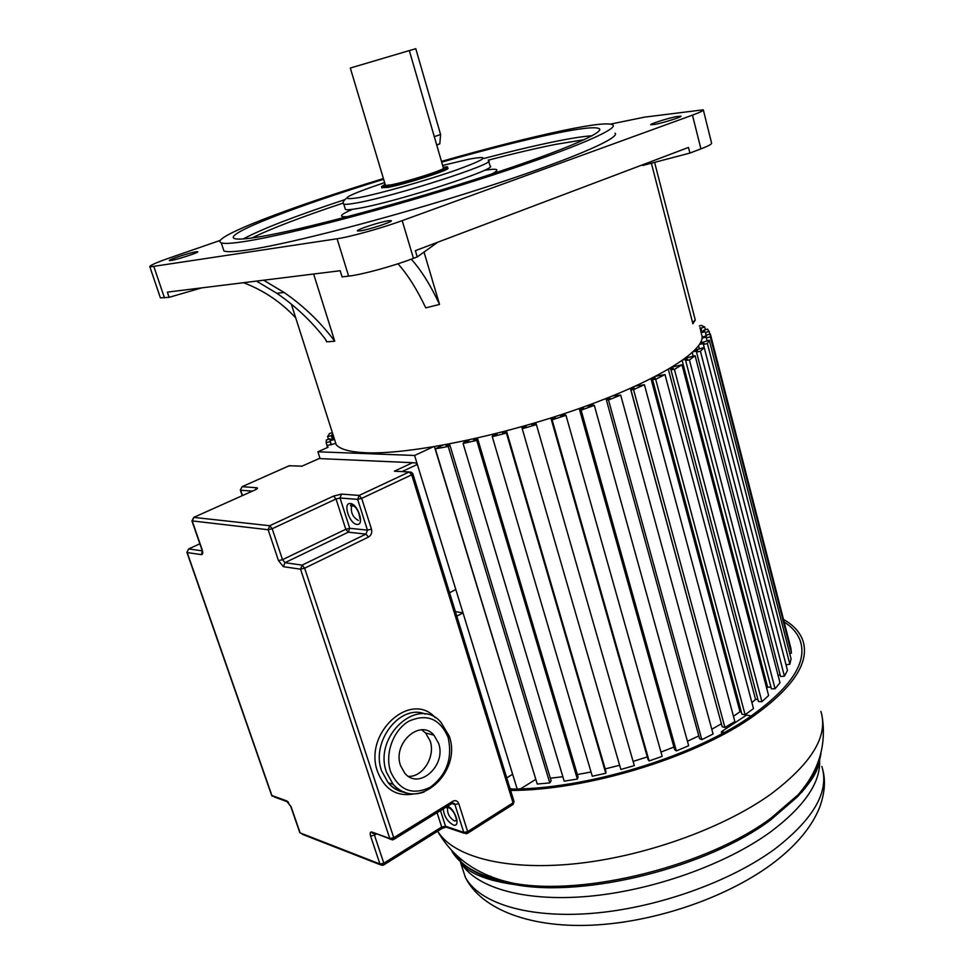 <?xml version="1.0" encoding="UTF-8"?>
<svg xmlns="http://www.w3.org/2000/svg" width="974" height="974" viewBox="0 0 974 974"><rect width="100%" height="100%" fill="white"/><g stroke="black" fill="none" stroke-linecap="round" stroke-linejoin="round"><path stroke-width="1.46" d="M201.691 287.878L169.111 297.326L167.345 292.127L340.182 270.735L342.093 276.896L348.643 276.117C361.914 274.692 393.508 266.048 413.463 258.353L417.237 256.929L437.752 242.222M397.94 263.808C407.668 274.558 416.933 289.241 425.748 307.857L439.542 304.424C430.557 285.138 421.121 270.066 411.259 259.194M654.577 162.281L695.278 320.032L692.891 323.758L651.35 163.121M439.542 304.424L424.019 252.059M256.454 281.096L276.847 293.296C295.292 305.946 311.412 321.152 325.206 338.915L326.68 341.825L334.752 341.229L313.628 274.023M334.252 438.556L336.225 444.716C340.23 449.391 350.153 452.07 365.968 452.752C410.017 454.748 504.167 435.524 582.902 407.217C661.821 378.935 708.548 348.254 701.426 334.204M610.649 124.088L644.654 117.124L703.301 109.819C703.605 110.61 699.989 112.387 692.465 115.139L402.201 220.635C382.027 228.038 350.299 236.865 337.089 238.764L149.911 266.925C148.766 265.939 155.329 262.931 169.573 257.915L220.331 240.371M676.565 116.576C667.604 118.304 649.475 124.063 650.754 124.782L654.978 124.38C663.83 122.7 682.25 116.856 680.948 116.15L676.565 116.576M388.2 220.794C379.19 222.109 354.853 230.181 357.58 230.972L360.368 230.85C369.231 229.608 393.946 221.415 391.171 220.66L388.2 220.794M196.054 251.779C189.516 252.716 167.017 260.131 169.452 260.557L170.986 260.472C177.414 259.595 200.194 252.083 197.685 251.694L196.054 251.779M223.022 248.236L223.923 250.975C227.052 252.229 235.623 251.791 249.624 249.661C292.431 243.208 393.277 216.922 480.243 188.98C567.392 161.014 620.742 138.113 615.093 133.182M160.174 297.18L160.393 297.849L169.111 297.326M295.719 317.865C281.133 302.135 263.747 290.41 243.537 282.691M642.621 164.789L642.791 165.47L689.909 153.076L688.496 147.451L415.374 250.671L417.237 256.929M689.909 153.076L700.915 148.888C708.378 146.015 711.933 144.079 711.58 143.093L703.338 109.965M692.575 322.528L695.278 320.032M334.752 341.229C320.483 322.151 303.596 305.909 284.116 292.504L263.637 280.208M441.466 161.392C489.325 147.792 530.233 137.419 564.202 130.26C593.081 124.258 609.322 122.505 612.938 125.001C618.502 129.554 564.969 152.066 477.662 179.934C390.537 207.791 289.619 234.32 246.872 241.138C232.883 243.403 224.349 243.963 221.256 242.83C208.326 238.24 290.118 207.072 383.415 178.559M383.634 179.313C297.204 205.806 222.717 234.32 234.49 238.557C237.388 239.653 245.582 239.093 259.047 236.889C299.42 230.339 393.252 205.611 473.973 179.788C554.863 153.941 604.708 133 599.412 128.787C596.064 126.51 581.186 128.093 554.766 133.548C523.635 140.086 485.941 149.606 441.685 162.147M381.832 187.665L387.786 187.422C405.111 184.342 452.143 169.22 447.736 168.185L447.419 167.114M443.121 167.102L447.346 166.846C451.741 167.857 404.697 182.966 387.372 186.071L381.528 186.631L385.12 184.256M390.647 184.926C405.927 182.187 447.249 168.916 443.389 168.027L409.323 50.575L350.311 68.034L385.473 185.425L390.647 184.926M436.766 145.199L439.81 143.823L440.589 134.534L415.788 48.7L409.336 50.599M327.52 447.516L326.887 445.532L328.068 447.273L317.889 451.79L320.093 458.62M326.887 445.532L335.811 443.438M334.52 439.396L330.028 440.735L331.355 444.899M330.028 440.735L330.941 444.619M329.967 441.575L326.156 442.707L327.045 445.483M326.156 442.707L326.375 439.944L330.162 438.811L330.405 439.554M330.162 438.811L330.113 439.639L334.216 438.41M332.925 434.404L331.878 434.684L333.169 438.726M331.878 434.684L331.306 435.646L332.365 438.97M331.306 435.646L327.593 436.632L328.457 439.323M327.593 436.632L329.516 433.479L332.39 432.7M699.308 325.986L701.28 325.365L704.701 326.984L705.407 329.736M704.701 326.984L701 328.141L701.877 331.55M701 328.141L699.977 327.654L701.036 331.781M700.817 331.842L704.287 330.868L703.764 330.198L703.959 330.953M703.764 330.198L707.611 329.115L710.107 334.143M709.376 331.318L705.493 332.414L706.394 335.908L706.406 335.08L710.363 334.082L790.876 648.258L791.436 653.14L710.338 336.846L706.357 337.856L707.1 340.717M705.493 332.414L706.065 335.993M704.969 331.744L701.073 332.852M702.059 337.016L706.394 335.908M710.363 334.082L710.338 336.846M789.695 653.505L791.436 653.14M706.357 337.856L706.381 337.016L702.023 338.124M701.353 340.949L701.828 342.751M700.391 343.079L709.279 340.23L791.071 658.85L789.853 664.219L707.392 343.53L703.398 344.419L787.467 670.416L784.411 676.163L700.428 351.273L696.495 352.016L780.588 676.528L784.411 676.163M709.279 340.23L707.392 343.53M786.018 664.816L789.853 664.219M703.398 344.419L703.983 343.42L699.612 344.394M698.601 345.867L699.429 349.106M694.9 350.165L704.226 347.487L700.428 351.273M696.495 352.016L697.652 350.871L693.366 351.687M778.007 675.14L780.174 674.921M692.271 352.698L693.135 356.034M685.562 358.176L695.119 355.729L779.979 682.737L775.073 688.752L689.409 359.93L685.647 360.502L771.396 688.849L775.073 688.752M695.119 355.729L689.409 359.93M685.647 360.502L687.364 359.236L683.261 359.856M682.165 360.623L767.634 687.194L770.933 687.096M766.708 688.265L767.634 687.194L766.708 688.265M672.413 366.967L681.995 364.812L768.608 695.546L761.911 701.706L674.422 369.353L670.916 369.73L758.454 701.536L761.911 701.706M681.995 364.812L674.422 369.353M670.916 369.73L673.204 368.367L669.369 368.781M668.347 369.377L755.544 699.442L757.93 699.551M751.904 702.583L755.544 699.442L751.904 702.583M655.624 376.329L664.999 374.552L753.486 708.585L745.098 714.733L655.697 379.324L652.543 379.495L741.944 714.271L745.098 714.733M664.999 374.552L655.697 379.324M652.543 379.495L655.344 378.058L651.91 378.241M650.985 378.703L739.996 711.763L741.336 711.957M733.459 716.267L739.996 711.763L733.459 716.267M635.511 386.081L644.423 384.73L734.859 721.503L724.924 727.493L633.563 389.624L630.86 389.563L722.184 726.738L724.924 727.493M644.423 384.73L633.563 389.624M630.86 389.563L634.123 388.09L631.164 388.029M630.385 388.382L721.417 723.926M711.799 729.234L721.259 723.889L711.799 729.234M612.463 395.968L620.694 395.091L713.09 733.994L701.828 739.668L608.507 399.985L606.327 399.693L699.563 738.633L701.828 739.668M620.694 395.091L608.507 399.985M606.327 399.693L609.992 398.232L607.606 397.916M606.985 398.159L607.301 399.303M687.425 741.263L698.821 735.93L687.425 741.263M587.018 405.732L588.771 406.292L592.716 404.867L594.323 405.379L688.667 745.731L676.358 750.917L581.125 410.151L579.542 409.616L674.629 749.627L676.358 750.917M594.323 405.379L581.125 410.151M579.542 409.616L583.499 408.191L581.77 407.631M581.332 407.777L581.636 408.861M660.969 752.086L673.911 747.058L660.969 752.086M559.819 415.131L560.866 415.935L565.017 414.583L565.991 415.326L662.186 756.372L649.122 760.938L552.112 419.818L551.174 419.076L648.002 759.416L649.122 760.938M565.991 415.326L552.112 419.818M551.174 419.076L555.326 417.724L554.291 416.921M554.072 416.994L554.364 418.041M633.1 761.424L647.296 756.92L633.1 761.424M531.548 423.897L531.865 424.932L536.114 423.69L536.431 424.64L634.305 765.625L620.852 769.46L521.954 427.805L526.203 426.575L525.899 425.541L526.191 426.575M536.431 424.64L522.234 428.755M605.171 768.9L619.634 765.26L605.171 768.9M503.473 432.797L503.168 431.75M502.949 431.811L502.547 433.04L506.772 431.957L605.901 771.396L605.791 773.259L506.407 433.077L492.284 436.693L592.289 776.241L605.791 773.259M506.772 431.957L506.407 433.077M492.284 436.693L492.686 435.573L496.91 434.489L497.337 433.247M577.351 774.537L591.035 771.992L577.351 774.537M475.556 439.627L475.239 438.556M474.801 438.653L473.668 440.053L477.771 439.14L578.106 777.082L577.363 779.066L476.749 440.418L463.076 443.45L564.177 781.136L577.363 779.066M477.771 439.14L476.749 440.418M463.076 443.45L464.123 442.172L468.214 441.259L469.358 439.871M550.322 778.189L562.85 776.728L550.322 778.189M448.807 445.276L448.466 444.144M447.821 444.266L446.019 445.8L449.878 445.081L551.138 780.868L549.799 782.913L448.235 446.482L435.354 448.856L537.246 784.033L549.799 782.913M449.878 445.081L448.235 446.482M435.354 448.856L442.683 445.215M520.53 788.855L535.822 779.346L434.453 446.664M517.157 788.964L414.583 455.467L433.101 446.883M509.974 788.392L512.251 789.062M414.583 455.467L317.889 451.79M724.339 732.399L721.369 731.766L721.892 733.714M751.258 715.987L746.571 715.05L721.369 731.766M801.699 790.279L801.797 792.239M801.919 789.987L802.345 791.631M802.539 791.412L802.101 789.744M491.651 880.106L490.397 876.137M490.519 876.296L491.529 878.28M624.833 921.915L616.031 923.121M805.133 788.429L803.988 787.211M491.541 880.07L491.213 878.487M492.783 880.423L490.799 876.296M510.193 789.086C584.157 789.464 689.811 757.93 748.105 718.118C790.036 688.813 807.458 663.148 800.372 641.111C797.743 633.599 792.325 627.232 784.143 621.984M783.498 619.44C793.433 625.064 799.91 632.138 802.905 640.649C810.051 662.917 792.446 688.874 750.09 718.52C691.516 758.576 585.484 790.45 510.607 790.45M421.73 729.843L425.577 732.959L430.155 740.958C435.67 756.335 422.935 777.289 408.41 776.339M438.568 743.259L433.978 735.2C420.184 718.386 392.23 743.369 400.558 765.649L404.721 773.125C418.71 790.705 446.835 765.394 438.568 743.259M456.818 616.189L462.991 612.865L512.628 774.233L506.736 777.897M455.406 611.623L462.991 612.865M397.55 471.355L394.373 471.197L412.611 462.699L416.142 463.04L417.347 464.428L455.808 589.477L449.574 592.764M301.964 466.156L289.241 465.73L242.1 486.671L256.746 487.767L255.212 489.861M319.496 458.401L301.514 466.363M326.229 340.401L326.68 341.825M153.916 266.718L164.46 297.874M348.643 276.117L337.089 238.764M402.201 220.635L413.463 258.353M700.915 148.888L692.465 115.139M644.143 164.204L644.338 164.947M484.236 158.372C512.154 151.043 536.345 145.309 556.836 141.169C572.249 138.077 583.962 136.287 591.997 135.8M243.317 238.922C261.482 229.121 295.292 216.033 344.759 199.67M251.949 237.973C270.955 228.634 301.404 216.995 343.274 203.042M488.242 160.15C514.077 153.442 536.54 148.182 555.63 144.371L584.217 139.708M491.833 174.005C500.624 169.306 498.067 168.1 484.175 170.365M352.418 209.337C339.536 214.986 338.051 217.397 347.962 216.557M345.149 208.631L345.393 209.434C346.61 210.031 350.628 209.739 357.47 208.546C394.787 202.507 500.149 168.441 490.044 165.897L488.68 161.087M488.522 160.527C498.578 162.853 393.094 196.833 355.802 203.079C348.972 204.309 344.954 204.637 343.749 204.077L343.42 203.517M442.634 165.434L469.103 159.152C491.322 155.158 487.146 158.762 456.55 169.951C426.393 180.567 378.618 194.021 357.921 197.795C337.101 200.802 346.001 195.737 384.62 182.588M434.282 136.64L440.589 134.534M460.58 859.202L460.665 861.369M460.848 863.317L465.341 877.306C479.123 902.971 527.299 918.543 591.948 913.369C656.513 908.182 730.573 881.823 775.487 848.524C814.106 818.452 829.556 791.095 821.849 766.465M819.597 759.842C820.924 782.159 804.719 806.095 770.97 831.626C725.825 864.644 651.521 891.003 586.847 896.457C522.088 901.912 473.961 886.839 460.325 861.661C465.255 869.465 478.295 879.534 515.368 884.696C585.52 897.809 707.648 867.262 770.568 820.011L797.28 796.927C810.331 782.852 817.843 769.497 819.84 756.871M459.582 860.249L458.267 857.303M454.785 854.186C464.586 869.149 484.772 879.315 515.368 884.696L513.724 883.308C482.045 877.732 461.469 867.116 451.997 851.446M437.691 831.175C452.642 856.329 504.155 870.707 573.442 863.926C642.645 857.157 722.063 828.935 770.312 794.528C811.695 763.567 828.557 735.869 820.887 711.422M820.96 753.146C819.304 766.209 811.671 780.101 798.047 794.808L771.116 818.05C707.672 865.655 584.412 896.482 513.724 883.308C478.855 876.089 453.482 858.715 437.618 831.212M424.165 791.959C412.136 796.172 401.799 793.627 393.131 784.326L386.544 772.406C372.872 735.942 418.516 695.29 440.991 722.367L449.221 736.137M390.562 771.53C399.097 790.45 412.343 795.685 430.301 787.248C446.713 774.854 452.667 758.308 448.174 737.598C440.187 718.812 427.136 713.321 409.019 721.113C393.386 729.855 384.572 753.706 390.562 771.53M413.573 793.993C396.649 796.854 384.657 789.439 377.595 771.749C363.095 733.215 410.979 689.872 435.329 717.753M425.382 714.1C400.594 703.289 370.534 741.409 381.601 770.872L388.176 782.755C392.68 787.893 398.098 790.998 404.454 792.057M448.442 807.202L447.541 808.213C447.2 813.521 449.538 817.795 454.554 821.021L457.025 820.303M447.59 806.18C455.455 809.053 461.079 828.01 453.178 824.905C447.261 821.423 443.961 816.066 443.292 808.834M352.454 505.421L351.468 506.468C350.737 512.921 353.075 517.584 358.481 520.469M356.983 524.377C349.435 524.109 342.471 502.45 350.323 503.546C357.921 503.68 364.946 525.704 356.983 524.377M202.251 551.333L201.375 554.632L187.215 552.562L271.892 795.502L286.673 800.896L291.068 806.691L300.126 832.88L379.945 864.011L370.583 836.021C369.743 832.989 370.23 831.674 372.044 832.064L389.795 838.541L300.54 569.193L283.41 566.685L284.98 562.68L302.123 565.127L365.956 534.093L348.266 532.181L284.98 562.68L282.509 559.66L278.491 560.647L268.154 529.734L272.184 528.724L282.509 559.66L345.794 529.272L336.042 498.98L272.184 528.724L269.725 525.729L193.753 517.389L254.871 490.019C257.489 488.765 258.122 488.011 256.746 487.767M191.915 520.871L268.154 529.734L269.725 525.729L333.571 496.083L336.042 498.98L340.011 497.982L349.751 528.298L367.454 530.148L357.653 499.37L340.011 497.982L341.509 494.098L333.571 496.083M341.509 494.098L359.163 495.425L409.19 471.964L394.373 471.197M412.611 462.699L318.973 458.571M417.347 464.428L402.031 471.586M278.491 560.647L283.41 566.685M201.862 549.579L191.963 520.993L193.753 517.389L192.255 521.09L202.19 549.823C203.128 552.952 202.848 554.559 201.375 554.632M440.479 810.575L445.508 826.22L463.782 832.405L454.895 804.512L458.791 803.684L467.666 831.601L513.054 802.832L411.71 474.813L361.695 498.359L371.484 529.162L367.454 530.148L365.956 534.093L368.476 537.064C371.264 535.31 372.275 532.681 371.484 529.162M368.476 537.064L304.643 568.195L393.764 837.701L452.74 801.31C455.528 799.971 457.537 800.762 458.791 803.684M376.122 834.194L374.466 835.205L383.817 863.207L441.697 827.023L437.07 812.681M452.715 803.014L454.895 804.512L451.851 803.55M199.853 543.796L188.688 548.922L202.202 550.846M252.412 491.127L240.675 490.202L242.489 495.571M288.535 802.332L286.673 800.896M274.108 796.89L287.099 801.651L290.751 806.472L299.736 832.429M272.306 796.233L271.6 795.308L272.306 796.233M288.718 465.962L291.116 465.828M441.137 829.02L441.697 827.023L445.508 826.22L447.699 827.669M383.269 865.168L383.817 863.207L379.945 864.011L380.359 864.778L302.244 834.268M271.527 795.088L186.947 552.453L188.688 548.922L186.898 552.331M466.984 833.598L467.666 831.601L463.782 832.405L466.351 833.768M412.891 473.912L513.98 801.359L512.397 804.841M514.041 801.529L513.103 804.39L467.751 833.172L464.269 833.281L445.982 827.084L441.794 828.606L383.951 864.79L380.359 864.778L382.575 865.35M240.322 490.007L242.1 486.671L240.359 490.105L242.246 495.681M411.466 472.268L409.19 471.964L411.71 474.813L412.854 473.802L411.466 472.268M370.583 836.021L374.466 835.205L374.345 833.537L372.092 833.074L374.369 833.549M452.119 803.38L452.74 801.31M372.044 832.064L392.583 839.905M202.568 551.162L202.19 549.823M361.695 498.359L359.163 495.425L357.653 499.37L361.695 498.359M393.143 839.758L393.764 837.701L389.795 838.541L390.233 839.345L393.898 839.345L452.837 802.941L454.395 803.611L452.752 803.1M304.643 568.195L302.123 565.127L300.54 569.193L304.643 568.195M349.751 528.298L345.794 529.272L348.266 532.181L349.751 528.298M336.225 444.716L291.323 304.107M160.393 297.849L149.911 266.925M276.847 293.296L284.116 292.504M223.923 250.975L221.256 242.83M599.68 129.81L599.412 128.787M346.147 198.501C343.189 201.009 342.385 202.86 343.749 204.077L345.393 209.434M381.528 186.631L381.93 187.97M436.669 144.882L439.81 143.823M822.872 770.154C825.745 781.367 824.613 793.883 819.499 807.714C811.878 826.5 797.146 844.409 775.316 861.454C730.719 895.885 659.228 921.185 595.771 924.971C532.51 928.77 481.582 910.179 465.341 877.306L460.325 861.661M819.11 759.038L818.964 761.132M818.757 762.605C818.172 770.824 811.013 782.256 797.28 796.927L798.047 794.808C819.024 770.994 826.963 744.416 821.886 715.086M801.48 645.482L800.372 641.111M404.429 792.349C397.928 791.278 392.51 788.076 388.176 782.755L393.131 784.326C417.481 812.779 462.321 772.285 449.294 736.344M433.978 735.2L425.577 732.959M448.697 807.507L447.541 808.213L446.275 807.458L447.626 806.898C452.447 809.491 455.369 813.814 456.416 819.877L457.001 820.023M353.379 505.567L351.468 506.468L350.433 505.543L351.115 504.812C355.875 506.103 358.822 510.729 359.966 518.716L360.563 519.166"/></g></svg>
